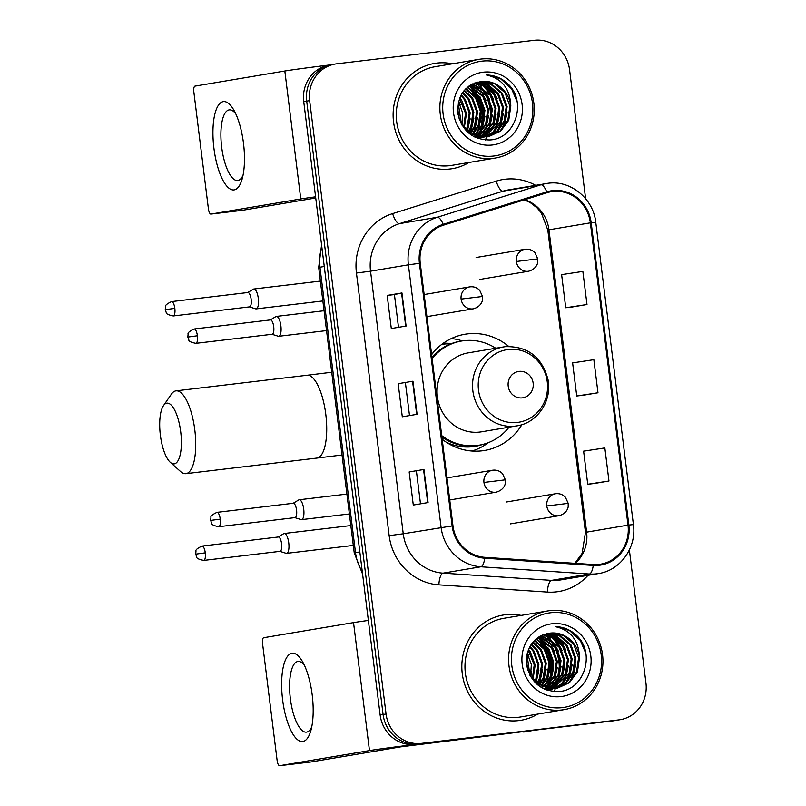 <?xml version="1.0" encoding="UTF-8"?>
<svg xmlns="http://www.w3.org/2000/svg" width="806" height="806" viewBox="0 0 806 806"><rect width="100%" height="100%" fill="white"/><g stroke="black" fill="none" stroke-linecap="round" stroke-linejoin="round"><path stroke-width="1.21" d="M508.717 346.419A58.929 55.483 80.5 0 0 467.561 333.875A58.929 55.483 80.5 0 0 465.072 334.228A58.929 55.483 80.5 0 0 431.613 354.469M442.172 439.25A58.929 55.483 80.5 0 0 482.129 450.816A58.929 55.483 80.5 0 0 484.618 450.453A58.929 55.483 80.5 0 0 521.875 424.661M443.24 343.296A53.921 50.768 -99.5 0 1 451.531 343.578M462.271 340.908A58.929 55.483 80.5 0 0 451.35 338.54M333.755 64.309A33.358 31.404 80.5 0 0 332.344 64.51L329.392 65.004A33.358 31.404 80.5 0 0 303.731 101.606L380.14 715.003A33.358 31.404 80.5 0 0 415.443 744.391L612.973 720.886A33.358 31.404 80.5 0 0 614.384 720.685L617.336 720.181A33.358 31.404 80.5 0 1 615.925 720.383A33.358 31.404 80.5 0 0 617.336 720.181L620.298 719.687A33.358 31.404 80.5 0 0 645.949 683.075L629.365 549.944M332.344 64.51A33.358 31.404 80.5 0 0 306.693 101.113L383.092 714.509A33.358 31.404 80.5 0 0 418.405 743.888L615.925 720.383L418.405 743.888A33.358 31.404 80.5 0 1 383.092 714.509L306.693 101.113A33.358 31.404 80.5 0 1 332.344 64.51L335.306 64.006A33.358 31.404 80.5 0 0 309.645 100.619L386.054 714.005A33.358 31.404 80.5 0 0 421.357 743.394L618.887 719.889A33.358 31.404 80.5 0 0 620.298 719.687M546.196 689.835A44.471 41.872 80.5 0 0 546.206 689.825A44.471 41.872 80.5 0 0 546.206 689.825L548.654 689.674M546.569 689.09A44.471 41.872 80.5 0 0 546.811 688.586A44.471 41.872 80.5 0 1 546.569 689.09M547.103 687.941A44.471 41.872 80.5 0 0 548.009 685.795A44.471 41.872 80.5 0 1 547.103 687.941M548.423 684.687A44.471 41.872 80.5 0 0 549.954 679.518A44.471 41.872 80.5 0 1 548.423 684.687M550.508 676.708A44.471 41.872 80.5 0 0 544.171 644.367A44.471 41.872 80.5 0 1 550.508 676.708M542.76 642.231A44.471 41.872 80.5 0 0 539.879 638.513A44.471 41.872 80.5 0 1 542.76 642.231M539.214 637.768A44.471 41.872 80.5 0 0 538.559 637.062A44.471 41.872 80.5 0 1 539.214 637.768M477.495 138.219A44.471 41.872 80.5 0 0 477.495 138.209A44.471 41.872 80.5 0 0 477.495 138.209L479.943 138.058M477.857 137.483A44.471 41.872 80.5 0 0 478.099 136.98A44.471 41.872 80.5 0 1 477.857 137.483M478.401 136.335A44.471 41.872 80.5 0 0 479.308 134.179A44.471 41.872 80.5 0 1 478.401 136.335M479.721 133.071A44.471 41.872 80.5 0 0 481.242 127.902A44.471 41.872 80.5 0 1 479.721 133.071M481.797 125.091A44.471 41.872 80.5 0 0 475.459 92.761A44.471 41.872 80.5 0 1 481.797 125.091M474.059 90.615A44.471 41.872 80.5 0 0 471.167 86.907A44.471 41.872 80.5 0 1 474.059 90.615M470.503 86.151A44.471 41.872 80.5 0 0 469.858 85.446A44.471 41.872 80.5 0 1 470.503 86.151M436.852 63.09A53.367 50.244 80.5 0 0 434.595 63.412A53.367 50.244 80.5 0 0 393.711 123.177A53.367 50.244 80.5 0 0 450.04 168.998A53.367 50.244 80.5 0 0 452.297 168.676A53.367 50.244 80.5 0 0 468.991 162.48A53.367 50.244 80.5 0 1 452.297 168.676A53.367 50.244 80.5 0 1 450.04 168.998A53.367 50.244 80.5 0 1 393.711 123.177A53.367 50.244 80.5 0 1 434.595 63.412A53.367 50.244 80.5 0 1 436.852 63.09A53.367 50.244 80.5 0 1 452.388 63.795A53.367 50.244 80.5 0 0 436.852 63.09M505.553 614.696A53.367 50.244 80.5 0 0 503.297 615.018A53.367 50.244 80.5 0 0 462.412 674.793A53.367 50.244 80.5 0 0 518.752 720.604A53.367 50.244 80.5 0 0 521.008 720.282A53.367 50.244 80.5 0 0 537.693 714.096A53.367 50.244 80.5 0 1 521.008 720.282A53.367 50.244 80.5 0 1 518.752 720.604A53.367 50.244 80.5 0 1 462.412 674.793A53.367 50.244 80.5 0 1 503.297 615.018A53.367 50.244 80.5 0 1 505.553 614.696A53.367 50.244 80.5 0 1 521.099 615.411A53.367 50.244 80.5 0 0 505.553 614.696M552.694 191.506A35.585 33.499 -99.5 0 1 590.355 222.849L628.005 525.139A35.585 33.499 -99.5 0 1 600.641 564.18A35.585 33.499 -99.5 0 1 593.297 564.553L484.779 557.329A35.585 33.499 -99.5 0 1 452.962 525.834L420.248 263.23A35.585 33.499 -99.5 0 1 443.411 225.196L546.982 192.735A35.585 33.499 -99.5 0 1 551.183 191.727A35.585 33.499 -99.5 0 1 552.694 191.506M552.584 190.629A36.472 34.336 80.5 0 0 546.73 191.878L443.159 224.34A36.472 34.336 80.5 0 0 419.422 263.33L452.126 525.935A36.472 34.336 80.5 0 0 484.749 558.215L593.256 565.439A36.472 34.336 80.5 0 0 628.841 525.038L591.181 222.748A36.472 34.336 80.5 0 0 552.584 190.629M594.183 483.509L608.963 481.031L604.843 447.935L583.604 451.159L587.725 484.255L594.324 483.499M572.189 306.995L586.98 304.517L582.859 271.421L561.621 274.645L565.741 307.741L572.341 306.975M583.181 395.252L597.971 392.774L593.851 359.678L572.613 362.901L576.733 395.998L583.332 395.232M585.619 198.689L569.55 69.689A33.358 31.404 80.5 0 0 534.237 40.3L336.717 63.805A33.358 31.404 80.5 0 0 335.306 64.006M406.083 326.047L391.303 328.526L387.182 295.429L401.962 292.951L406.083 326.047M428.077 502.561L413.287 505.05L409.166 471.953L423.946 469.465L428.077 502.561M417.085 414.304L402.295 416.793L398.174 383.696L412.954 381.208L417.085 414.304M398.174 383.696L412.954 381.208M409.166 471.953L423.946 469.465M387.182 295.429L394.426 294.573M398.496 327.317L394.426 294.563L401.962 292.951M597.971 392.774L576.733 395.998M586.98 304.517L565.741 307.741M608.963 481.031L587.725 484.255M409.498 415.574L405.418 382.83M420.49 503.831L416.41 471.087M213.922 148.254A44.471 14.982 83.2 0 1 217.398 106.966A44.471 14.982 83.2 0 1 233.79 109.999A44.471 14.982 83.2 0 1 243.493 143.277A44.471 14.982 83.2 0 1 242.042 179.345A44.471 14.982 83.2 0 1 227.07 186.418A44.471 14.982 83.2 0 1 213.922 148.254M235.745 113.797A35.585 11.979 -96.8 0 0 229.297 109.868A35.585 11.979 -96.8 0 0 221.68 147.186A35.585 11.979 -96.8 0 0 237.71 180.524A35.585 11.979 -96.8 0 0 243.049 175.194M329.553 64.974A44.471 0.685 172.9 0 0 284.83 70.999L195.012 86.111A5.561 1.874 -96.8 0 0 193.843 91.934L208.411 208.875A5.561 1.874 -96.8 0 0 210.92 214.084A5.561 1.874 -96.8 0 0 210.95 214.084L242.132 210.366L315.74 197.994M315.589 196.815A44.471 0.685 172.9 0 0 300.769 198.971L210.95 214.084M493.705 156.021A47.816 45.015 80.5 0 0 532.504 103.259A47.816 45.015 80.5 0 0 481.887 61.145A47.816 45.015 80.5 0 0 443.099 113.898A47.816 45.015 80.5 0 0 493.705 156.021M493.242 158.349A50.032 47.111 80.5 0 0 495.358 158.047A50.032 47.111 80.5 0 0 533.693 102.009A50.032 47.111 80.5 0 0 480.88 59.06A50.032 47.111 80.5 0 0 478.764 59.362A50.032 47.111 80.5 0 0 440.429 115.399A50.032 47.111 80.5 0 0 493.242 158.349M478.764 59.362L435.149 66.697A50.032 47.111 80.5 0 0 396.814 122.734A50.032 47.111 80.5 0 0 449.627 165.683A50.032 47.111 80.5 0 0 451.743 165.381L495.358 158.047M485.313 139.962A50.032 47.111 80.5 0 0 486.693 136.939M486.753 136.778A50.032 47.111 80.5 0 0 486.975 136.244M487.277 135.468A50.032 47.111 80.5 0 0 487.66 134.421M487.892 133.756A50.032 47.111 80.5 0 0 488.768 130.904M489.111 129.565A50.032 47.111 80.5 0 0 490.25 123.378M490.552 119.913A50.032 47.111 80.5 0 0 485.716 94.715M484.265 91.834A50.032 47.111 80.5 0 0 483.197 89.95M482.169 88.297A50.032 47.111 80.5 0 0 481.273 86.977M480.567 85.98A50.032 47.111 80.5 0 0 479.006 83.955M478.643 83.502A50.032 47.111 80.5 0 0 477.877 82.605M479.016 138.219L477.787 138.33M483.64 137.443L474.492 136.899M482.713 137.594L475.681 137.473M510.813 105.989A27.797 26.175 80.5 0 0 481.394 81.497C464.81 84.801 457.002 95.521 457.949 113.666C462.14 131.086 472.779 139.851 489.867 139.952C515.165 139.005 526.902 102.654 508.747 84.67C502.44 78.404 495.015 75.17 486.471 74.978C501.977 78.444 510.097 88.781 510.813 105.989L508.747 120.245L500.687 131.116L488.537 136.647L473.575 134.723L461.979 125.091M477.505 82.121L491.761 84.167L502.229 93.184L507.115 106.614L505.05 120.87L497.755 131.096L486.673 136.889M488.537 136.647L486.411 136.97L466.986 131.499M477.333 82.162L490.844 84.318L501.302 93.335L506.198 106.765L504.123 121.021L497.02 131.086L486.209 136.929M457.637 108.155L459.198 118.945M457.798 112.427L458.14 114.805M458.554 101.677L462.614 112.83L461.868 124.9M458.261 102.906L461.254 123.802M459.833 97.758L461.566 100.025L466.462 113.445L464.276 127.973M459.501 98.624L465.505 113.283L463.682 127.308M461.264 94.776L465.264 99.4L470.16 112.83L468.085 127.086L466.553 130.219M460.901 95.461L464.337 99.551L469.233 112.981L467.158 127.237L465.989 129.716M462.775 92.337L468.961 98.775L473.857 112.205L471.782 126.461L468.749 131.962M462.392 92.902L468.034 98.937L472.931 112.356L470.855 126.613L468.205 131.569M464.357 90.302L472.659 98.151L477.545 111.581L475.48 125.837L470.875 133.343M463.954 90.776L471.732 98.312L476.628 111.742L474.553 125.998L470.351 133.03M465.979 88.559L476.356 97.536L481.242 110.966L479.177 125.222L472.961 134.441M465.576 88.972L475.429 97.687L480.326 111.117L478.25 125.373L472.447 134.189M467.641 87.068L480.054 96.911L484.94 110.341L482.865 124.598L475.016 135.307M467.228 87.421L479.127 97.063L484.013 110.493L481.948 124.749L474.502 135.116M469.334 85.799L483.741 96.287L488.638 109.717L486.562 123.973L477.021 135.972M476.598 136.264L475.308 137.08M468.911 86.101L482.824 96.448L487.711 109.878L485.645 124.134L476.527 135.821M471.057 84.711L487.439 95.672L492.335 109.092L490.26 123.348L479.006 136.466M478.573 136.718L477.263 137.413M470.623 84.962L486.522 95.823L491.408 109.253L489.333 123.509L478.512 136.355M478.079 136.617L476.779 137.342M472.79 83.804L491.136 95.048L496.033 108.478L493.957 122.734L480.96 136.788M480.517 137L479.197 137.584M478.744 137.766L477.474 138.219M472.356 84.015L490.209 95.199L495.106 108.629L493.03 122.885L480.477 136.718M480.033 136.939L478.714 137.554M478.27 137.745L477.253 138.128M474.533 83.048L485.958 86.232L494.834 94.423L499.73 107.853L497.655 122.109L482.895 136.96M474.099 83.23L485.262 86.514L493.907 94.584L498.803 108.004L496.728 122.26L482.411 136.929M476.245 82.474L488.718 85.104L498.531 93.798L503.418 107.228L501.352 121.484L494.793 131.046L484.799 136.99M475.822 82.595L488.033 85.386L497.604 93.959L502.501 107.389L500.425 121.646L484.325 137M481.988 81.809L494.531 83.703L504.999 92.71L509.886 106.14L507.82 120.396L499.962 131.116L488.073 136.718M483.268 72.177A36.693 34.547 80.5 0 0 453.496 112.659A36.693 34.547 80.5 0 0 492.335 144.989A36.693 34.547 80.5 0 0 522.107 104.498A36.693 34.547 80.5 0 0 483.268 72.177M486.471 74.978L500.586 78.766L511.578 88.801L517.039 101.576M505.785 118.865L504.052 124.326L500.848 130.34M502.088 119.49L500.355 124.94L497.151 130.965M482.391 82.041L484.678 83.471M486.008 84.439L493.987 93.264M498.4 120.114L496.657 125.565L493.453 131.59M477.706 82.121L478.29 82.434M478.693 82.655L480.981 84.096M482.31 85.063L490.29 93.879M474.996 83.28L477.293 84.721M478.613 85.678L486.592 94.504M507.125 112.598L504.516 124.245L501.926 129.313M503.428 113.213L500.818 124.87L498.229 129.927M481.907 81.446L482.633 81.839M483.106 82.111L485.756 83.834M487.298 85.013L493.564 91.834L497.171 98.523M499.73 113.837L497.121 125.484L494.531 130.552M493.373 132.305L491.186 135.045M478.21 82.071L478.935 82.454M479.409 82.726L482.059 84.449M483.6 85.638L489.867 92.448L493.474 99.148M496.033 114.462L493.423 126.109L490.844 131.177M475.721 83.35L478.361 85.073M479.902 86.262L486.169 93.073L489.786 99.773M492.335 115.087L489.736 126.733L487.146 131.791M472.215 84.086L474.674 85.698M476.205 86.877L482.472 93.698L486.089 100.387M488.638 115.701L486.038 127.348L483.449 132.416M484.94 116.326L482.341 127.973L479.751 133.04M468.82 88.126L475.077 94.937L478.693 101.637M481.242 116.951L478.643 128.597L476.054 133.665M477.555 117.565L474.946 129.212L472.427 134.179M473.857 118.19L471.248 129.837L469.898 132.738M470.16 118.814L467.369 130.904M458.634 101.365L460.216 104.74M462.765 120.054L462.11 125.273M160.374 435.21A30.578 10.297 -96.8 0 0 170.257 462.291A30.578 10.297 -96.8 0 0 180.705 431.794A30.578 10.297 -96.8 0 0 163.507 405.589A30.578 10.297 -96.8 0 0 160.374 435.21M163.507 405.589L171.356 394.194A41.7 14.045 83.2 0 1 176.01 390.86A41.7 14.045 83.2 0 1 194.8 429.941A41.7 14.045 83.2 0 1 185.864 473.666A41.7 14.045 83.2 0 1 180.554 471.53L170.257 462.291M522.328 397.872A13.339 12.564 80.5 0 0 533.149 383.152A13.339 12.564 80.5 0 0 519.024 371.395A13.339 12.564 80.5 0 0 508.203 386.124A13.339 12.564 80.5 0 0 522.328 397.872M505.322 346.671A40.028 37.681 80.5 0 0 503.629 346.912L468.205 352.867A40.028 37.681 80.5 0 0 437.537 397.701A40.028 37.681 80.5 0 0 479.792 432.056A40.028 37.681 80.5 0 0 481.484 431.815L516.908 425.86C537.461 422.969 552.392 400.552 547.979 379.445C541.914 357.008 527.718 346.086 505.382 346.661L503.629 346.912A40.028 37.681 80.5 0 0 472.971 391.736A40.028 37.681 80.5 0 0 515.215 426.102A40.028 37.681 80.5 0 0 516.908 425.86M441.718 435.593A52.813 49.72 80.5 0 0 476.93 445.496A52.813 49.72 80.5 0 0 479.167 445.174A52.813 49.72 80.5 0 0 509.039 427.18M495.761 348.232A52.813 49.72 80.5 0 0 463.883 340.686A52.813 49.72 80.5 0 0 461.647 341.009A52.813 49.72 80.5 0 0 432.127 358.559M441.9 437.064A52.813 49.72 80.5 0 0 475.459 445.738A52.813 49.72 80.5 0 0 477.686 445.426L479.167 445.174M450.725 343.88A52.813 49.72 80.5 0 0 443.179 344.172A52.813 49.72 80.5 0 0 441.799 344.353M461.647 341.009L460.166 341.26A52.813 49.72 80.5 0 0 431.956 357.229M431.623 354.519A53.307 50.194 80.5 0 1 432.772 353.411L432.52 353.33M488.537 442.575L486.562 443.945A57.82 54.435 -99.5 0 1 471.973 451.028M249.407 306.885L255.643 308.839A10.004 3.365 -96.8 0 0 256.157 308.889A10.004 3.365 -96.8 0 0 256.207 308.879A10.004 3.365 -96.8 0 0 258.303 298.391A10.004 3.365 -96.8 0 0 253.789 289.011A10.004 3.365 -96.8 0 0 253.739 289.022A10.004 3.365 -96.8 0 0 253.306 289.183L247.704 292.538M174.831 308.366A7.224 2.438 -96.8 0 0 171.577 301.595C166.993 303.751 164.978 305.444 165.512 306.673L165.26 309.665L174.831 308.366A7.224 2.438 -96.8 0 1 173.28 315.952L249.588 306.864A7.224 2.438 -96.8 0 0 249.628 306.864A7.224 2.438 -96.8 0 0 251.14 299.288A7.224 2.438 -96.8 0 0 247.885 292.518A7.224 2.438 -96.8 0 0 247.845 292.518M279.863 551.364L286.1 553.309A10.004 3.365 -96.8 0 0 286.604 553.359A10.004 3.365 -96.8 0 0 286.664 553.349A10.004 3.365 -96.8 0 0 288.75 542.861A10.004 3.365 -96.8 0 0 284.246 533.491A10.004 3.365 -96.8 0 0 284.186 533.491A10.004 3.365 -96.8 0 0 283.752 533.653L278.151 537.008M205.278 552.845A7.224 2.438 -96.8 0 0 202.024 546.075C197.45 548.231 195.425 549.924 195.969 551.143L195.707 554.145L205.278 552.845A7.224 2.438 -96.8 0 1 203.737 560.422L280.045 551.344A7.224 2.438 -96.8 0 0 280.085 551.334A7.224 2.438 -96.8 0 0 281.586 543.758A7.224 2.438 -96.8 0 0 278.332 536.987A7.224 2.438 -96.8 0 0 278.292 536.998M271.995 334.289L278.231 336.233A10.004 3.365 -96.8 0 0 278.735 336.283A10.004 3.365 -96.8 0 0 278.795 336.283A10.004 3.365 -96.8 0 0 280.891 325.876A10.004 3.365 -96.8 0 0 276.377 316.415A10.004 3.365 -96.8 0 0 276.317 316.426A10.004 3.365 -96.8 0 0 275.894 316.587L270.282 319.942M197.41 335.77A7.224 2.438 -96.8 0 0 194.155 328.999C189.581 331.155 187.556 332.848 188.1 334.077L187.838 337.069L197.41 335.77A7.224 2.438 -96.8 0 1 195.868 343.346L272.176 334.268A7.224 2.438 -96.8 0 0 272.216 334.258A7.224 2.438 -96.8 0 0 273.718 326.692A7.224 2.438 -96.8 0 0 270.463 319.911A7.224 2.438 -96.8 0 0 270.423 319.922M294.835 517.643L301.061 519.588A10.004 3.365 -96.8 0 0 301.575 519.638A10.004 3.365 -96.8 0 0 301.635 519.638A10.004 3.365 -96.8 0 0 303.731 509.231A10.004 3.365 -96.8 0 0 299.217 499.77A10.004 3.365 -96.8 0 0 299.157 499.78A10.004 3.365 -96.8 0 0 298.724 499.942L293.122 503.297M220.25 519.124A7.224 2.438 -96.8 0 1 218.708 526.711L295.016 517.623A7.224 2.438 -96.8 0 0 295.046 517.623A7.224 2.438 -96.8 0 0 296.558 510.047A7.224 2.438 -96.8 0 0 293.303 503.276A7.224 2.438 -96.8 0 0 293.263 503.276L216.995 512.354C212.421 514.51 210.396 516.203 210.93 517.432L210.678 520.424L220.25 519.124A7.224 2.438 -96.8 0 0 216.995 512.354M282.624 699.87A44.471 14.982 83.2 0 1 286.11 658.583A44.471 14.982 83.2 0 1 302.502 661.615A44.471 14.982 83.2 0 1 312.194 694.893A44.471 14.982 83.2 0 1 310.753 730.951A44.471 14.982 83.2 0 1 295.782 738.034A44.471 14.982 83.2 0 1 282.624 699.87M304.446 665.413A35.585 11.979 -96.8 0 0 298.008 661.474A35.585 11.979 -96.8 0 0 290.382 698.802A35.585 11.979 -96.8 0 0 306.421 732.14A35.585 11.979 -96.8 0 0 311.761 726.811M534.549 730.216L425.84 743.152A44.471 0.685 172.9 0 0 369.47 750.588L279.652 765.7A5.561 1.874 -96.8 0 0 279.652 765.7L310.844 761.982L400.663 746.88L534.549 730.216A5.561 5.239 80.5 0 0 534.781 730.186M368.362 620.449A44.471 0.685 172.9 0 0 353.532 622.615L263.713 637.717A5.561 1.874 -96.8 0 0 262.555 643.551L277.123 760.491A5.561 1.874 -96.8 0 0 279.622 765.7L310.814 761.992A5.561 1.874 83.2 0 1 310.784 761.992M562.417 707.628A47.816 45.015 80.5 0 0 601.205 654.875A47.816 45.015 80.5 0 0 550.599 612.751A47.816 45.015 80.5 0 0 511.8 665.514A47.816 45.015 80.5 0 0 562.417 707.628M561.953 709.965A50.032 47.111 80.5 0 0 564.069 709.663A50.032 47.111 80.5 0 0 602.394 653.626A50.032 47.111 80.5 0 0 549.581 610.676A50.032 47.111 80.5 0 0 547.465 610.978A50.032 47.111 80.5 0 0 509.14 667.015A50.032 47.111 80.5 0 0 561.953 709.965M547.465 610.978L503.851 618.313A50.032 47.111 80.5 0 0 465.525 674.35A50.032 47.111 80.5 0 0 518.339 717.3A50.032 47.111 80.5 0 0 520.454 716.997L564.069 709.663M554.014 691.578A50.032 47.111 80.5 0 0 555.394 688.556M555.465 688.395A50.032 47.111 80.5 0 0 555.677 687.861M555.979 687.085A50.032 47.111 80.5 0 0 556.362 686.037M556.593 685.372A50.032 47.111 80.5 0 0 557.47 682.521M557.823 681.181A50.032 47.111 80.5 0 0 558.961 674.995M559.263 671.529A50.032 47.111 80.5 0 0 554.417 646.321M552.976 643.45A50.032 47.111 80.5 0 0 551.898 641.566M550.871 639.914A50.032 47.111 80.5 0 0 549.984 638.594M549.279 637.596A50.032 47.111 80.5 0 0 547.717 635.571M547.345 635.118A50.032 47.111 80.5 0 0 546.589 634.221M547.727 689.825L546.498 689.946M552.342 689.049L543.204 688.515M551.425 689.211L544.382 689.09M579.524 657.605A27.797 26.175 80.5 0 0 550.095 633.113C533.522 636.418 525.703 647.137 526.661 665.282C530.852 682.702 541.491 691.457 558.578 691.558C583.876 690.611 595.614 654.27 577.459 636.287C571.142 630.02 563.716 626.786 555.183 626.594C570.688 630.06 578.799 640.397 579.524 657.605L577.449 671.861L569.399 682.732L557.238 688.253L542.277 686.329L530.68 676.697M546.216 633.738L560.472 635.783L570.93 644.8L575.827 658.22L573.751 672.476L566.467 682.702L555.384 688.505M557.238 688.253L555.122 688.586L535.698 683.105M546.045 633.778L559.545 635.934L570.013 644.951L574.9 658.381L572.824 672.637L565.731 682.702L554.911 688.536M526.348 659.771L527.9 670.562M526.499 664.043L526.852 666.421M527.255 653.293L531.315 664.446L530.57 676.516M526.973 654.522L529.965 675.408M528.545 649.374L530.277 651.631L535.164 665.061L532.978 679.589M528.202 650.24L534.207 664.9L532.393 678.924M529.975 646.382L533.975 651.016L538.861 664.436L536.796 678.692L535.265 681.836M529.602 647.067L533.048 651.167L537.945 664.597L535.869 678.853L534.7 681.332M531.486 643.954L537.673 650.392L542.559 663.822L540.483 678.078L537.451 683.579M531.104 644.518L536.746 650.543L541.632 663.973L539.567 678.229L536.917 683.176M533.068 641.908L541.36 649.767L546.256 663.197L544.181 677.453L539.587 684.959M532.665 642.392L540.443 649.928L545.33 663.348L543.264 677.604L539.063 684.637M534.69 640.176L545.058 649.142L549.954 662.572L547.879 676.828L541.672 686.057M534.277 640.589L544.141 649.304L549.027 662.734L546.952 676.99L541.158 685.805M536.353 638.684L548.755 648.528L553.651 661.958L551.576 676.214L543.718 686.924M535.93 639.037L547.828 648.679L552.725 662.109L550.649 676.365L543.214 686.722M538.045 637.415L552.453 647.903L557.349 661.333L555.274 675.589L545.733 687.589M545.309 687.881L544.02 688.697M537.622 637.707L551.526 648.054L556.422 661.484L554.347 675.74L545.229 687.437M539.758 636.327L556.15 647.278L561.036 660.708L558.971 674.965L547.717 688.072M547.284 688.324L545.974 689.029M539.325 636.579L555.223 647.44L560.12 660.87L558.044 675.126L547.224 687.971M546.79 688.233L545.491 688.959M541.501 635.41L559.848 646.664L564.734 660.084L562.669 674.34L549.672 688.405M549.229 688.616L547.899 689.201M547.455 689.372L546.176 689.825M541.058 635.622L558.921 646.815L563.817 660.245L561.742 674.501L549.178 688.334M548.745 688.556L547.425 689.17M546.982 689.352L545.954 689.745M543.244 634.665L554.669 637.848L563.545 646.039L568.432 659.469L566.356 673.725L551.596 688.576M542.811 634.836L553.964 638.13L562.618 646.19L567.505 659.62L565.439 673.876L551.123 688.546M544.947 634.08L557.42 636.72L567.243 645.415L572.129 658.845L570.054 673.101L563.505 682.662L553.5 688.606M544.534 634.211L556.745 637.002L566.316 645.576L571.202 658.996L569.137 673.252L553.027 688.616M550.689 633.425L563.243 635.309L573.711 644.326L578.597 657.756L576.522 672.013L568.673 682.722L556.785 688.334M551.969 623.784A36.693 34.547 80.5 0 0 522.197 664.275A36.693 34.547 80.5 0 0 561.047 696.596A36.693 34.547 80.5 0 0 590.818 656.114A36.693 34.547 80.5 0 0 551.969 623.784M555.183 626.594L569.298 630.383L580.29 640.417L585.75 653.192M574.497 670.481L572.764 675.932L569.56 681.957M570.799 671.106L569.066 676.556L565.862 682.581M551.103 633.647L553.39 635.088M554.709 636.055L562.699 644.871M567.102 671.72L565.369 677.181L562.165 683.196M546.418 633.738L547.002 634.05M547.405 634.272L549.692 635.712M551.022 636.669L559.001 645.495M543.707 634.896L545.994 636.327M547.324 637.294L555.304 646.12M575.827 664.215L573.227 675.861L570.638 680.919M572.129 664.829L569.53 676.476L566.94 681.544M550.619 633.063L551.344 633.445M551.818 633.718L554.468 635.44M555.999 636.629L562.266 643.44L565.883 650.14M568.432 665.454L565.832 677.1L563.243 682.168M562.074 683.911L559.898 686.662M546.921 633.677L547.647 634.07M548.12 634.342L550.77 636.065M552.312 637.254L558.568 644.065L562.185 650.764M564.744 666.078L562.135 677.725L559.545 682.783M544.423 634.967L547.072 636.69M548.614 637.878L554.871 644.689L558.487 651.379M561.047 666.693L558.437 678.34L555.848 683.407M540.917 635.702L543.375 637.304M544.916 638.493L551.183 645.314L554.79 652.004M557.349 667.318L554.74 678.964L552.15 684.032M553.651 667.942L551.042 679.589L548.453 684.657M537.521 639.742L543.788 646.553L547.395 653.243M549.954 668.557L547.355 680.214L544.765 685.271M546.256 669.182L543.657 680.828L541.128 685.795M542.559 669.806L539.96 681.453L538.61 684.354M538.861 670.431L536.071 682.521M527.336 652.981L528.917 656.356M531.476 671.67L530.811 676.889M303.731 101.606L309.645 100.619M612.973 720.886L618.887 719.889M415.443 744.391L421.357 743.394M380.14 715.003L386.054 714.005M321.846 247.059A44.471 41.872 80.5 0 0 319.952 267.209L324.274 266.484M362.589 574.124L354.237 552.936L318.682 267.481L319.952 267.209L355.506 552.664L359.829 551.939M354.237 552.936L355.506 552.664A44.471 41.872 80.5 0 0 362.297 571.776M590.355 222.849L548.957 229.811A35.585 33.499 80.5 0 0 524.646 199.727M587.987 575.333A55.594 52.34 -99.5 0 1 556.513 591.846A55.594 52.34 -99.5 0 1 547.385 592.078L438.877 584.854A55.594 52.34 -99.5 0 1 389.157 535.647L356.443 273.043A55.594 52.34 -99.5 0 1 392.633 213.61L496.204 181.149A55.594 52.34 -99.5 0 1 535.587 185.33M593.256 565.439A11.123 3.657 93.8 0 1 589.377 574.013L551.536 580.38A44.471 41.872 80.5 0 0 558.84 580.189A44.471 41.872 80.5 0 0 560.714 579.917L598.566 573.55A44.471 41.872 -99.5 0 1 589.377 574.013L480.87 566.789A44.471 41.872 -99.5 0 1 441.094 527.416L408.39 264.821L419.422 263.33M443.159 224.34A11.123 3.718 72.6 0 0 437.336 217.267L399.484 223.635A44.471 41.872 80.5 0 0 370.538 271.189L408.39 264.821A44.471 41.872 -99.5 0 1 437.336 217.267L540.907 184.806A44.471 41.872 -99.5 0 1 546.166 183.546A44.471 41.872 -99.5 0 1 548.04 183.274M628.841 525.038L633.415 524.605L595.765 222.325C593.418 198.739 570.638 179.98 548.1 183.274L508.314 189.914A44.471 41.872 80.5 0 0 503.055 191.173L399.484 223.635A11.123 3.718 -107.4 0 1 392.633 213.61M546.73 191.878A11.123 3.718 72.6 0 0 540.907 184.806L503.055 191.173A11.123 3.718 -107.4 0 1 496.204 181.149M452.126 525.935L403.242 533.784A44.471 41.872 80.5 0 0 443.018 573.157L551.536 580.38A11.123 3.657 -86.2 0 0 547.385 592.078M484.749 558.215A11.123 3.657 93.8 0 1 480.87 566.789L443.018 573.157A11.123 3.657 -86.2 0 0 438.877 584.854M595.765 222.325L591.181 222.748M356.443 273.043L370.538 271.189L403.242 533.784L389.157 535.647M575.323 563.354A35.585 33.499 80.5 0 0 586.607 532.101L548.957 229.811L547.808 230.063L541.34 212.965L537.219 208.008L530.187 202.558L524.243 199.858M628.005 525.139L585.458 532.343L547.808 230.063M416.692 414.365L412.571 381.278M405.7 326.108L401.579 293.021M427.684 502.622L423.563 469.535M300.769 198.971L284.83 70.999M478.089 136.254A44.471 41.872 80.5 0 0 478.784 134.622M479.177 133.605A44.471 41.872 80.5 0 0 480.648 128.879M481.212 126.381A44.471 41.872 80.5 0 0 474.492 91.874M473.203 89.99A44.471 41.872 80.5 0 0 470.523 86.645M479.086 137.393A45.589 42.92 80.5 0 0 479.338 136.849M479.469 136.557A45.589 42.92 80.5 0 0 479.691 136.043M479.963 135.388A45.589 42.92 80.5 0 0 481.041 132.506M481.484 131.106A45.589 42.92 80.5 0 0 482.985 124.295M483.409 120.195A45.589 42.92 80.5 0 0 478.683 96.448M476.91 93.113A45.589 42.92 80.5 0 0 473.414 87.965M472.618 86.967A45.589 42.92 80.5 0 0 470.926 85.033M342.036 455.007L316.859 458.08A41.7 14.045 -96.8 0 0 325.795 414.344A41.7 14.045 -96.8 0 0 307.005 375.274L331.729 372.251M517.432 422.435A36.774 34.618 80.5 0 0 547.264 381.853A36.774 34.618 80.5 0 0 508.344 349.461A36.774 34.618 80.5 0 0 478.502 390.033A36.774 34.618 80.5 0 0 517.432 422.435M446.141 442.121A53.307 50.194 80.5 0 0 482.613 444.459M525.361 249.235A11.123 10.468 80.5 0 0 524.897 249.296C528.837 248.752 532.192 249.91 534.962 252.782L537.773 258.887L516.344 261.497A11.123 10.468 80.5 0 0 528.111 271.3A11.123 10.468 80.5 0 0 528.585 271.229L479.792 279.44M476.104 257.507L524.897 249.296A11.123 10.468 80.5 0 0 516.344 261.497M555.818 493.705A11.123 10.468 80.5 0 0 555.344 493.776C559.283 493.232 562.638 494.39 565.409 497.252L568.22 503.367L546.79 505.977A11.123 10.468 80.5 0 0 558.568 515.769A11.123 10.468 80.5 0 0 559.032 515.709L510.248 523.91M506.551 501.977L555.344 493.776A11.123 10.468 80.5 0 0 546.79 505.977M470.12 286.815A11.123 10.468 80.5 0 0 469.646 286.886C473.596 286.342 476.951 287.5 479.711 290.361L482.532 296.477L461.103 299.086A11.123 10.468 80.5 0 0 472.87 308.879A11.123 10.468 80.5 0 0 473.344 308.819L426.898 316.627M424.147 294.543L469.646 286.886A11.123 10.468 80.5 0 0 461.103 299.086M492.96 470.18A11.123 10.468 80.5 0 0 492.486 470.241C496.436 469.697 499.791 470.855 502.551 473.716L505.372 479.832L483.943 482.441A11.123 10.468 80.5 0 0 495.71 492.244A11.123 10.468 80.5 0 0 496.174 492.174L449.738 499.982M446.987 477.898L492.486 470.241A11.123 10.468 80.5 0 0 483.943 482.441M369.47 750.588L353.532 622.615M546.8 687.871A44.471 41.872 80.5 0 0 547.486 686.238M547.889 685.211A44.471 41.872 80.5 0 0 549.36 680.496M549.914 677.997A44.471 41.872 80.5 0 0 543.204 643.49M541.904 641.606A44.471 41.872 80.5 0 0 539.224 638.261M547.798 689.009A45.589 42.92 80.5 0 0 548.05 688.455M548.171 688.163A45.589 42.92 80.5 0 0 548.402 687.659M548.674 687.004A45.589 42.92 80.5 0 0 549.752 684.123M550.196 682.722A45.589 42.92 80.5 0 0 551.697 675.912M552.11 671.811A45.589 42.92 80.5 0 0 547.395 648.054M545.622 644.729A45.589 42.92 80.5 0 0 542.126 639.581M541.33 638.584A45.589 42.92 80.5 0 0 539.627 636.649M318.682 267.481L321.584 244.923M598.566 573.55C620.439 570.426 636.79 547.355 633.415 524.605M574.859 563.323L582.123 553.349L585.458 532.343M242.102 210.376L210.92 214.084M316.859 458.08L185.864 473.666M307.005 375.274L176.01 390.86M322.843 300.95L256.157 308.889M537.773 258.887L537.723 262C537.854 262.514 536.826 268.962 528.585 271.229M320.375 281.093L253.789 289.011M171.577 301.595L247.885 292.518M173.28 315.952C168.373 314.955 166.026 313.806 166.238 312.506L165.26 309.665M353.3 545.42L286.604 553.359M568.22 503.367L568.17 506.47C568.311 506.984 567.273 513.442 559.032 515.709M350.822 525.562L284.246 533.491M202.024 546.075L278.332 536.987M203.737 560.422C198.82 559.435 196.473 558.286 196.694 556.976L195.707 554.145M324.062 310.733L276.377 316.415M326.541 330.601L278.735 336.283M194.155 328.999L270.463 319.911M195.868 343.346C190.962 342.359 188.614 341.21 188.826 339.9L187.838 337.069M482.532 296.477L482.482 299.59C482.613 300.094 481.585 306.552 473.344 308.819M346.902 494.098L299.217 499.77M349.381 513.956L301.575 519.638M218.708 526.711C213.792 525.713 211.444 524.565 211.666 523.265L210.678 520.424M505.372 479.832L505.312 482.945C505.453 483.449 504.415 489.907 496.174 492.174M523.688 732.05L534.66 730.206"/></g></svg>
